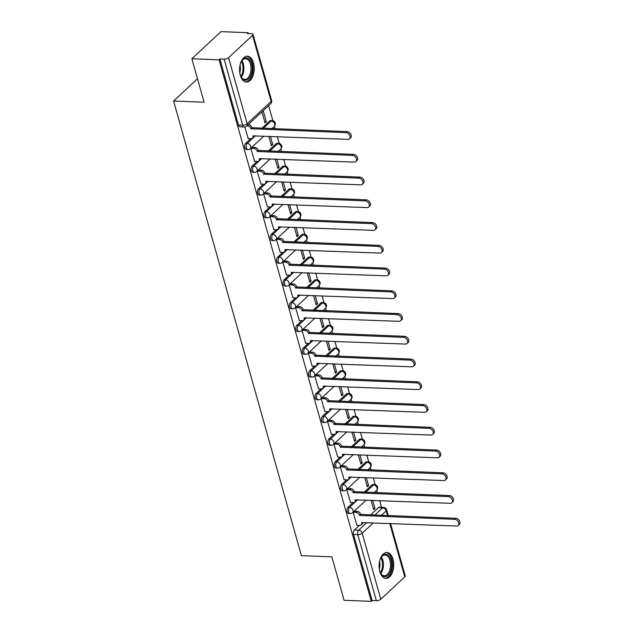<?xml version="1.0" encoding="UTF-8"?>
<svg xmlns="http://www.w3.org/2000/svg" width="633" height="633" viewBox="0 0 633 633"><rect width="100%" height="100%" fill="white"/><g stroke="black" fill="none" stroke-linecap="round" stroke-linejoin="round"><path stroke-width="0.95" d="M353.008 502.626L348.039 507.262A3.315 1.883 92.2 0 0 347.161 511.765A3.315 1.883 92.2 0 0 348.728 513.498L350.231 513.553A3.315 1.883 -87.8 0 1 348.664 511.82A3.315 1.883 -87.8 0 1 349.543 507.326L357.7 499.714M346.615 479.885L341.646 484.522A3.315 1.883 92.2 0 0 340.768 489.016A3.315 1.883 92.2 0 0 342.334 490.749L343.838 490.812A3.315 1.883 -87.8 0 1 342.271 489.072A3.315 1.883 -87.8 0 1 343.149 484.577L351.307 476.965M340.222 457.137L335.253 461.774A3.315 1.883 92.2 0 0 334.374 466.268A3.315 1.883 92.2 0 0 335.941 468.009L337.444 468.064A3.315 1.883 -87.8 0 1 335.878 466.331A3.315 1.883 -87.8 0 1 336.756 461.829L344.914 454.217M333.828 434.388L328.859 439.025A3.315 1.883 92.2 0 0 327.981 443.519A3.315 1.883 92.2 0 0 329.548 445.26L331.051 445.315A3.315 1.883 -87.8 0 1 329.484 443.583A3.315 1.883 -87.8 0 1 330.363 439.088L338.52 431.469M327.435 411.648L322.466 416.277A3.315 1.883 92.2 0 0 321.588 420.779A3.315 1.883 92.2 0 0 323.154 422.512L324.658 422.567A3.315 1.883 -87.8 0 1 323.091 420.834A3.315 1.883 -87.8 0 1 323.969 416.34L332.127 408.728M321.042 388.899L316.073 393.536A3.315 1.883 92.2 0 0 315.194 398.03A3.315 1.883 92.2 0 0 316.761 399.763L318.264 399.827A3.315 1.883 -87.8 0 1 316.698 398.086A3.315 1.883 -87.8 0 1 317.576 393.591L325.734 385.98M314.648 366.151L309.679 370.788A3.315 1.883 92.2 0 0 308.801 375.282A3.315 1.883 92.2 0 0 310.368 377.023L311.871 377.078A3.315 1.883 -87.8 0 1 310.305 375.345A3.315 1.883 -87.8 0 1 311.175 370.843L319.341 363.231M308.255 343.403L303.278 348.039A3.315 1.883 92.2 0 0 302.408 352.541A3.315 1.883 92.2 0 0 303.975 354.274L305.478 354.33A3.315 1.883 -87.8 0 1 303.911 352.597A3.315 1.883 -87.8 0 1 304.782 348.103L312.947 340.483M301.862 320.662L296.885 325.299A3.315 1.883 92.2 0 0 296.015 329.793A3.315 1.883 92.2 0 0 297.581 331.526L299.085 331.589A3.315 1.883 -87.8 0 1 297.518 329.848A3.315 1.883 -87.8 0 1 298.388 325.354L306.554 317.742M295.469 297.914L290.492 302.55A3.315 1.883 92.2 0 0 289.621 307.045A3.315 1.883 92.2 0 0 291.188 308.785L292.691 308.841A3.315 1.883 -87.8 0 1 291.125 307.108A3.315 1.883 -87.8 0 1 291.995 302.606L300.161 294.994M289.075 275.165L284.098 279.802A3.315 1.883 92.2 0 0 283.228 284.296A3.315 1.883 92.2 0 0 284.795 286.037L286.298 286.092A3.315 1.883 -87.8 0 1 284.731 284.359A3.315 1.883 -87.8 0 1 285.602 279.857L293.767 272.245M282.682 252.425L277.705 257.053A3.315 1.883 92.2 0 0 276.835 261.556A3.315 1.883 92.2 0 0 278.401 263.288L279.905 263.344A3.315 1.883 -87.8 0 1 278.338 261.611A3.315 1.883 -87.8 0 1 279.208 257.117L287.374 249.505M276.281 229.676L271.312 234.313A3.315 1.883 92.2 0 0 270.441 238.807A3.315 1.883 92.2 0 0 272.008 240.54L273.511 240.603A3.315 1.883 -87.8 0 1 271.945 238.863A3.315 1.883 -87.8 0 1 272.815 234.368L280.981 226.756M269.887 206.928L264.918 211.564A3.315 1.883 92.2 0 0 264.048 216.059A3.315 1.883 92.2 0 0 265.615 217.799L267.118 217.855A3.315 1.883 -87.8 0 1 265.551 216.122A3.315 1.883 -87.8 0 1 266.422 211.62L274.587 204.008M263.494 184.179L258.525 188.816A3.315 1.883 92.2 0 0 257.647 193.318A3.315 1.883 92.2 0 0 259.214 195.051L260.717 195.106A3.315 1.883 -87.8 0 1 259.15 193.374A3.315 1.883 -87.8 0 1 260.028 188.879L268.194 181.26M257.101 161.439L252.132 166.075A3.315 1.883 92.2 0 0 251.254 170.57A3.315 1.883 92.2 0 0 252.82 172.303L254.324 172.366A3.315 1.883 -87.8 0 1 252.757 170.625A3.315 1.883 -87.8 0 1 253.635 166.131L261.801 158.519M250.708 138.69L245.739 143.327A3.315 1.883 92.2 0 0 244.86 147.821A3.315 1.883 92.2 0 0 246.427 149.554L247.93 149.617A3.315 1.883 -87.8 0 1 246.364 147.885A3.315 1.883 -87.8 0 1 247.242 143.382L255.408 135.771M253.524 62.968A12.945 7.335 92.2 0 0 247.416 56.195A12.945 7.335 92.2 0 0 240.303 75.295A12.945 7.335 92.2 0 0 246.411 82.061A12.945 7.335 92.2 0 0 253.524 62.968M393.038 559.295A12.945 7.335 92.2 0 0 386.929 552.53A12.945 7.335 92.2 0 0 379.816 571.631A12.945 7.335 92.2 0 0 385.924 578.396A12.945 7.335 92.2 0 0 393.038 559.295M381.541 507.326L379.634 500.561M377.45 492.775L376.722 490.187M375.163 484.656L373.241 477.812M371.057 470.026L370.329 467.447M368.77 461.908L366.847 455.064M364.663 447.278L363.935 444.698M362.377 439.16L360.454 432.323M358.262 424.529L357.542 421.95M355.983 416.419L354.061 409.575M351.869 401.789L351.149 399.201M349.59 393.671L347.667 386.826M345.476 379.04L344.756 376.461M343.197 370.922L341.274 364.086M339.082 356.292L338.362 353.712M336.803 348.174L334.881 341.337M332.689 333.544L331.969 330.964M330.41 325.433L328.487 318.589M326.296 310.803L325.576 308.216M324.017 302.685L322.094 295.84M319.902 288.055L319.174 285.475M317.624 279.936L315.701 273.1M313.509 265.306L312.781 262.727M311.23 257.188L309.308 250.351M307.116 242.566L306.388 239.978M304.837 234.447L302.914 227.603M300.722 219.817L299.995 217.238M298.444 211.699L296.521 204.863M294.329 197.069L293.601 194.489M292.05 188.951L290.128 182.114M287.936 174.32L287.208 171.741M285.657 166.21L283.734 159.366M281.543 151.58L280.815 148.992M279.264 143.462L277.341 136.617M275.149 128.831L274.421 126.252M272.87 120.713L268.621 105.608M248.365 33.533L248.128 32.702L247.281 33.494L251.515 33.66A3.315 1.353 -15.7 0 1 253.018 34.34A3.315 1.353 -15.7 0 1 252.551 35.345L228.568 57.714L247.131 123.767L271.122 101.399L252.551 35.345M191.862 58.758L219.058 59.818L371.278 601.35L344.083 600.298L331.866 556.842L301.395 555.663L173.608 101.035L204.079 102.214L191.862 58.758L220.933 31.65L248.128 32.702M390.506 523.483L405.231 575.88A3.315 1.353 164.3 0 1 404.772 576.877L380.789 599.245A3.315 1.353 164.3 0 1 376.358 600.725L372.125 600.559L353.554 534.505A3.315 1.883 -87.8 0 1 354.433 530.011L359.402 525.374M370.527 515.001L378.415 507.642L382.656 507.808A3.315 1.883 -87.8 0 1 383.606 507.405L379.365 507.239A3.315 1.883 92.2 0 0 378.415 507.642M372.125 600.559L371.278 601.35M219.904 59.027L238.467 125.073A3.315 1.883 92.2 0 0 240.034 126.814L244.275 126.98A3.315 1.883 -87.8 0 1 242.708 125.239L224.137 59.185L219.904 59.027L219.058 59.818M224.137 59.185A3.315 1.353 -15.7 0 0 228.568 57.714M244.773 126.956L248.247 138.595M261.927 111.851L265.037 122.937L266.311 121.75L264.689 121.686M252.108 147.339L250.795 148.367L254.64 161.344M268.796 136.293L271.43 145.677L272.704 144.498L271.082 144.435M258.501 170.079L257.188 171.116L261.033 184.084M275.189 159.033L277.824 168.425L279.098 167.239L277.476 167.175M264.895 192.828L263.581 193.856L267.427 206.833M281.582 181.782L284.217 191.174L285.491 189.987L283.869 189.924M271.288 215.576L269.974 216.605L273.82 229.581M287.975 204.53L290.61 213.922L291.884 212.735L290.262 212.672M277.681 238.325L276.368 239.353L280.213 252.322M294.369 227.271L297.012 236.663L298.278 235.476L296.655 235.413M284.075 261.065L282.761 262.094L286.607 275.07M300.762 250.019L303.405 259.411L304.671 258.224L303.049 258.161M290.468 283.813L289.154 284.842L293 297.819M307.155 272.768L309.798 282.16L311.064 280.973L309.442 280.91M296.861 306.562L295.548 307.591L299.393 320.567M313.549 295.516L316.191 304.9L317.457 303.721L315.835 303.658M303.254 329.302L301.941 330.339L305.786 343.308M319.942 318.257L322.585 327.649L323.851 326.462L322.229 326.399M309.648 352.051L308.334 353.079L312.18 366.056M326.335 341.005L328.978 350.397L330.244 349.21L328.622 349.147M316.041 374.799L314.728 375.828L318.581 388.804M332.729 363.753L335.371 373.146L336.637 371.959L335.015 371.895M322.442 397.548L321.121 398.576L324.974 411.545M339.122 386.494L341.765 395.886L343.039 394.699L341.409 394.644M328.836 420.288L327.514 421.317L331.368 434.293M345.515 409.242L348.158 418.635L349.432 417.448L347.81 417.384M335.229 443.037L333.908 444.065L337.761 457.042M351.908 431.991L354.551 441.383L355.825 440.196L354.203 440.133M341.622 465.785L340.301 466.814L344.154 479.79M358.302 454.739L360.945 464.124L362.218 462.945L360.596 462.881M348.015 488.526L346.694 489.562L350.547 502.531M364.695 477.48L367.338 486.872L368.612 485.685L366.99 485.622M354.409 511.274L353.095 512.303L356.941 525.279M364.133 492.252L372.022 484.894L373.525 484.957A3.315 1.883 -87.8 0 1 374.475 484.554L372.972 484.498A3.315 1.883 92.2 0 0 372.022 484.894M357.74 469.512L365.629 462.153L367.132 462.209A3.315 1.883 -87.8 0 1 368.082 461.805L366.578 461.75A3.315 1.883 92.2 0 0 365.629 462.153M351.347 446.763L359.235 439.405L360.739 439.46A3.315 1.883 -87.8 0 1 361.688 439.065L360.185 439.001A3.315 1.883 92.2 0 0 359.235 439.405M344.953 424.015L352.842 416.656L354.345 416.712A3.315 1.883 -87.8 0 1 355.295 416.316L353.792 416.261A3.315 1.883 92.2 0 0 352.842 416.656M338.56 401.267L346.449 393.908L347.952 393.971A3.315 1.883 -87.8 0 1 348.902 393.568L347.398 393.512A3.315 1.883 92.2 0 0 346.449 393.908M332.167 378.526L340.056 371.167L341.559 371.223A3.315 1.883 -87.8 0 1 342.508 370.819L341.005 370.764A3.315 1.883 92.2 0 0 340.056 371.167M325.773 355.778L333.662 348.419L335.166 348.474A3.315 1.883 -87.8 0 1 336.115 348.079L334.612 348.015A3.315 1.883 92.2 0 0 333.662 348.419M319.38 333.029L327.269 325.671L328.772 325.734A3.315 1.883 -87.8 0 1 329.722 325.33L328.218 325.275A3.315 1.883 92.2 0 0 327.269 325.671M312.987 310.289L320.876 302.93L322.379 302.985A3.315 1.883 -87.8 0 1 323.328 302.582L321.825 302.527A3.315 1.883 92.2 0 0 320.876 302.93M306.594 287.54L314.482 280.182L315.986 280.237A3.315 1.883 -87.8 0 1 316.935 279.841L315.432 279.778A3.315 1.883 92.2 0 0 314.482 280.182M300.192 264.792L308.089 257.433L309.592 257.489A3.315 1.883 -87.8 0 1 310.542 257.093L309.039 257.03A3.315 1.883 92.2 0 0 308.089 257.433M293.799 242.043L301.696 234.685L303.199 234.748A3.315 1.883 -87.8 0 1 304.149 234.345L302.645 234.289A3.315 1.883 92.2 0 0 301.696 234.685M287.406 219.303L295.302 211.944L296.806 212A3.315 1.883 -87.8 0 1 297.747 211.596L296.252 211.541A3.315 1.883 92.2 0 0 295.302 211.944M281.012 196.554L288.909 189.196L290.412 189.251A3.315 1.883 -87.8 0 1 291.354 188.856L289.851 188.792A3.315 1.883 92.2 0 0 288.909 189.196M274.619 173.806L282.516 166.447L284.019 166.511A3.315 1.883 -87.8 0 1 284.961 166.107L283.457 166.052A3.315 1.883 92.2 0 0 282.516 166.447M268.226 151.065L276.123 143.699L277.626 143.762A3.315 1.883 -87.8 0 1 278.567 143.359L277.064 143.303A3.315 1.883 92.2 0 0 276.123 143.699M261.833 128.317L269.729 120.958L271.225 121.014A3.315 1.883 -87.8 0 1 272.174 120.618L270.671 120.555A3.315 1.883 92.2 0 0 269.729 120.958M197.488 78.761L173.608 101.035M371.088 500.228L373.731 509.62L375.005 508.434L373.383 508.37M375.005 508.434L372.718 500.292M368.612 485.685L366.317 477.543M362.218 462.945L359.924 454.803M355.825 440.196L353.531 432.054M349.432 417.448L347.137 409.306M343.039 394.699L340.744 386.557M336.637 371.959L334.351 363.817M330.244 349.21L327.957 341.068M323.851 326.462L321.564 318.32M317.457 303.721L315.171 295.579M311.064 280.973L308.777 272.831M304.671 258.224L302.384 250.082M298.278 235.476L295.991 227.334M291.884 212.735L289.598 204.594M285.491 189.987L283.204 181.845M279.098 167.239L276.811 159.097M272.704 144.498L270.418 136.356M266.311 121.75L263.193 110.672M248.041 138.587L251.024 138.698A3.315 2.374 -133 0 0 252.464 138.216A3.315 2.374 -133 0 0 252.931 135.889L347.841 139.355A3.814 2.73 -133 0 0 349.503 138.793A3.814 2.73 -133 0 0 349.598 135.082A3.814 2.73 -133 0 0 345.958 132.645L250.929 128.744A3.315 2.374 -133 0 0 247.376 125.722L248.476 124.701A3.315 2.374 47 0 1 252.029 127.716L347.058 131.617A3.814 2.73 47 0 1 350.706 134.054A3.814 2.73 47 0 1 350.603 137.765L349.503 138.793M254.157 135.723A3.315 2.374 47 0 1 253.564 137.187L252.464 138.216M250.984 128.966L252.092 127.937M254.434 161.336L257.417 161.447A3.315 2.374 -133 0 0 258.857 160.956A3.315 2.374 -133 0 0 259.332 158.638L354.235 162.095A3.814 2.73 -133 0 0 355.896 161.534A3.814 2.73 -133 0 0 355.991 157.831A3.814 2.73 -133 0 0 352.352 155.394L257.322 151.493A3.315 2.374 -133 0 0 253.77 148.47L254.87 147.442A3.315 2.374 47 0 1 258.422 150.464L353.451 154.365A3.814 2.73 47 0 1 357.099 156.802A3.814 2.73 47 0 1 356.996 160.505L355.896 161.534M251.902 147.331L254.87 147.442M260.551 158.472A3.315 2.374 47 0 1 259.957 159.927L258.857 160.956M250.803 148.359L253.77 148.47M257.378 151.714L258.486 150.686M260.828 184.076L263.811 184.195A3.315 2.374 -133 0 0 265.251 183.705A3.315 2.374 -133 0 0 265.725 181.386L360.628 184.844A3.814 2.73 -133 0 0 362.29 184.282A3.814 2.73 -133 0 0 362.392 180.579A3.814 2.73 -133 0 0 358.745 178.134L263.716 174.241A3.315 2.374 -133 0 0 260.163 171.219L261.263 170.19A3.315 2.374 47 0 1 264.816 173.213L359.845 177.113A3.814 2.73 47 0 1 363.492 179.55A3.814 2.73 47 0 1 363.389 183.254L362.29 184.282M258.296 170.071L261.263 170.19M266.944 181.212A3.315 2.374 47 0 1 266.358 182.676L265.251 183.705M257.196 171.1L260.163 171.219M263.779 174.455L264.879 173.434M240.405 63.68A11.204 6.346 -87.8 0 1 241.774 60.792A11.204 6.346 -87.8 0 1 246.284 57.896A11.204 6.346 -87.8 0 1 252.156 69.385A11.204 6.346 -87.8 0 1 245.359 80.28A11.204 6.346 -87.8 0 1 241.149 77.044A11.204 6.346 -87.8 0 1 240.002 74.053M240.983 76.728A10.373 5.871 92.2 0 0 244.71 79.426A10.373 5.871 92.2 0 0 244.734 79.426A10.373 5.871 92.2 0 0 251.008 69.313A10.373 5.871 92.2 0 0 245.564 58.695A10.373 5.871 92.2 0 0 245.541 58.695A10.373 5.871 92.2 0 0 241.584 61.092M240.049 65.088A8.166 4.629 -87.8 0 1 239.757 72.629M245.557 81.942A12.858 7.287 92.2 0 0 253.097 69.369A12.858 7.287 92.2 0 0 246.554 56.25M379.919 560.015A11.204 6.346 -87.8 0 1 381.288 557.127A11.204 6.346 -87.8 0 1 385.798 554.231A11.204 6.346 -87.8 0 1 391.669 565.72A11.204 6.346 -87.8 0 1 384.872 576.616A11.204 6.346 -87.8 0 1 380.662 573.379A11.204 6.346 -87.8 0 1 379.515 570.388M380.496 573.063A10.373 5.871 92.2 0 0 384.223 575.761A10.373 5.871 92.2 0 0 384.247 575.761A10.373 5.871 92.2 0 0 390.521 565.649A10.373 5.871 92.2 0 0 385.078 555.03A10.373 5.871 92.2 0 0 385.054 555.03A10.373 5.871 92.2 0 0 381.098 557.428M379.563 561.424A8.166 4.629 -87.8 0 1 379.27 568.964M385.07 578.277A12.858 7.287 92.2 0 0 392.61 565.704A12.858 7.287 92.2 0 0 386.067 552.585M267.229 206.825L270.204 206.944A3.315 2.374 -133 0 0 271.644 206.453A3.315 2.374 -133 0 0 272.119 204.127L367.021 207.592A3.814 2.73 -133 0 0 368.683 207.031A3.814 2.73 -133 0 0 368.786 203.32A3.814 2.73 -133 0 0 365.138 200.883L270.109 196.982A3.315 2.374 -133 0 0 266.556 193.967L267.656 192.938A3.315 2.374 47 0 1 271.209 195.961L366.238 199.854A3.814 2.73 47 0 1 369.886 202.299A3.814 2.73 47 0 1 369.783 206.002L368.683 207.031M264.689 192.82L267.656 192.938M273.337 203.961A3.315 2.374 47 0 1 272.752 205.424L271.644 206.453M263.589 193.848L266.556 193.967M270.172 197.203L271.272 196.175M273.622 229.573L276.597 229.684A3.315 2.374 -133 0 0 278.037 229.201A3.315 2.374 -133 0 0 278.512 226.875L373.415 230.341A3.814 2.73 -133 0 0 375.076 229.771A3.814 2.73 -133 0 0 375.179 226.068A3.814 2.73 -133 0 0 371.531 223.631L276.502 219.73A3.315 2.374 -133 0 0 272.95 216.708L274.049 215.679A3.315 2.374 47 0 1 277.602 218.701L372.631 222.602A3.814 2.73 47 0 1 376.279 225.039A3.814 2.73 47 0 1 376.176 228.75L375.076 229.771M271.082 215.568L274.049 215.679M279.731 226.709A3.315 2.374 47 0 1 279.145 228.173L278.037 229.201M269.982 216.597L272.95 216.708M276.566 219.952L277.665 218.923M280.015 252.314L282.991 252.432A3.315 2.374 -133 0 0 284.431 251.942A3.315 2.374 -133 0 0 284.905 249.624L379.808 253.081A3.814 2.73 -133 0 0 381.47 252.52A3.814 2.73 -133 0 0 381.572 248.816A3.814 2.73 -133 0 0 377.925 246.379L282.896 242.479A3.315 2.374 -133 0 0 279.343 239.456L280.443 238.427A3.315 2.374 47 0 1 283.995 241.45L379.025 245.351A3.814 2.73 47 0 1 382.672 247.788A3.814 2.73 47 0 1 382.577 251.491L381.47 252.52M277.483 238.317L280.443 238.427M286.124 249.457A3.315 2.374 47 0 1 285.538 250.913L284.431 251.942M276.376 239.337L279.343 239.456M282.959 242.7L284.059 241.671M286.409 275.062L289.384 275.181A3.315 2.374 -133 0 0 290.824 274.69A3.315 2.374 -133 0 0 291.299 272.372L386.201 275.83A3.814 2.73 -133 0 0 387.863 275.268A3.814 2.73 -133 0 0 387.966 271.565A3.814 2.73 -133 0 0 384.318 269.12L289.289 265.227A3.315 2.374 -133 0 0 285.736 262.204L286.836 261.176A3.315 2.374 47 0 1 290.389 264.198L385.418 268.091A3.814 2.73 47 0 1 389.066 270.536A3.814 2.73 47 0 1 388.971 274.239L387.863 275.268M283.877 261.057L286.836 261.176M292.517 272.198A3.315 2.374 47 0 1 291.932 273.662L290.824 274.69M282.769 262.086L285.736 262.204M289.352 265.441L290.452 264.412M292.802 297.811L295.777 297.921A3.315 2.374 -133 0 0 297.217 297.439A3.315 2.374 -133 0 0 297.692 295.113L392.602 298.578A3.814 2.73 -133 0 0 394.256 298.016A3.814 2.73 -133 0 0 394.359 294.305A3.814 2.73 -133 0 0 390.711 291.868L295.682 287.968A3.315 2.374 -133 0 0 292.13 284.945L293.229 283.924A3.315 2.374 47 0 1 296.782 286.939L391.819 290.84A3.814 2.73 47 0 1 395.459 293.277A3.814 2.73 47 0 1 395.364 296.988L394.256 298.016M290.27 283.806L293.229 283.924M298.911 294.946A3.315 2.374 47 0 1 298.325 296.41L297.217 297.439M289.162 284.834L292.13 284.945M295.746 288.189L296.845 287.16M299.195 320.559L302.17 320.67A3.315 2.374 -133 0 0 303.618 320.179A3.315 2.374 -133 0 0 304.085 317.861L398.996 321.319A3.814 2.73 -133 0 0 400.649 320.757A3.814 2.73 -133 0 0 400.752 317.054A3.814 2.73 -133 0 0 397.105 314.617L302.076 310.716A3.315 2.374 -133 0 0 298.523 307.693L299.623 306.665A3.315 2.374 47 0 1 303.175 309.687L398.212 313.588A3.814 2.73 47 0 1 401.852 316.025A3.814 2.73 47 0 1 401.757 319.728L400.649 320.757M296.663 306.554L299.623 306.665M305.304 317.695A3.315 2.374 47 0 1 304.718 319.159L303.618 320.179M295.556 307.583L298.523 307.693M302.139 310.938L303.239 309.909M305.589 343.3L308.564 343.418A3.315 2.374 -133 0 0 310.012 342.928A3.315 2.374 -133 0 0 310.479 340.609L405.389 344.067A3.814 2.73 -133 0 0 407.043 343.505A3.814 2.73 -133 0 0 407.146 339.802A3.814 2.73 -133 0 0 403.498 337.357L308.469 333.464A3.315 2.374 -133 0 0 304.916 330.442L306.016 329.413A3.315 2.374 47 0 1 309.569 332.436L404.606 336.337A3.814 2.73 47 0 1 408.245 338.774A3.814 2.73 47 0 1 408.15 342.477L407.043 343.505M303.057 329.295L306.016 329.413M311.697 340.435A3.315 2.374 47 0 1 311.112 341.899L310.012 342.928M301.949 330.323L304.916 330.442M308.532 333.678L309.632 332.657M311.982 366.048L314.957 366.167A3.315 2.374 -133 0 0 316.405 365.676A3.315 2.374 -133 0 0 316.872 363.35L411.782 366.816A3.814 2.73 -133 0 0 413.436 366.254A3.814 2.73 -133 0 0 413.539 362.543A3.814 2.73 -133 0 0 409.891 360.106L314.862 356.213A3.315 2.374 -133 0 0 311.309 353.19L312.409 352.162A3.315 2.374 47 0 1 315.962 355.184L410.999 359.077A3.814 2.73 47 0 1 414.639 361.522A3.814 2.73 47 0 1 414.544 365.225L413.436 366.254M309.45 352.043L312.409 352.162M318.09 363.184A3.315 2.374 47 0 1 317.505 364.648L316.405 365.676M308.35 353.072L311.309 353.19M314.925 356.426L316.025 355.398M318.375 388.797L321.35 388.907A3.315 2.374 -133 0 0 322.798 388.425A3.315 2.374 -133 0 0 323.265 386.098L418.176 389.564A3.814 2.73 -133 0 0 419.837 389.002A3.814 2.73 -133 0 0 419.932 385.291A3.814 2.73 -133 0 0 416.285 382.854L321.255 378.953A3.315 2.374 -133 0 0 317.703 375.931L318.803 374.902A3.315 2.374 47 0 1 322.355 377.925L417.392 381.826A3.814 2.73 47 0 1 421.032 384.263A3.814 2.73 47 0 1 420.937 387.974L419.837 389.002M315.843 374.791L318.803 374.902M324.484 385.932A3.315 2.374 47 0 1 323.898 387.396L322.798 388.425M314.743 375.82L317.703 375.931M321.319 379.175L322.419 378.146M324.769 411.537L327.744 411.656A3.315 2.374 -133 0 0 329.192 411.165A3.315 2.374 -133 0 0 329.658 408.847L424.569 412.305A3.814 2.73 -133 0 0 426.231 411.743A3.814 2.73 -133 0 0 426.325 408.04A3.814 2.73 -133 0 0 422.678 405.603L327.649 401.702A3.315 2.374 -133 0 0 324.096 398.679L325.204 397.651A3.315 2.374 47 0 1 328.756 400.673L423.786 404.574A3.814 2.73 47 0 1 427.425 407.011A3.814 2.73 47 0 1 427.33 410.714L426.231 411.743M322.237 397.54L325.204 397.651M330.877 408.681A3.315 2.374 47 0 1 330.291 410.137L329.192 411.165M321.137 398.561L324.096 398.679M327.712 401.923L328.812 400.895M331.162 434.285L334.137 434.404A3.315 2.374 -133 0 0 335.585 433.914A3.315 2.374 -133 0 0 336.052 431.595L430.962 435.053A3.814 2.73 -133 0 0 432.624 434.491A3.814 2.73 -133 0 0 432.719 430.788A3.814 2.73 -133 0 0 429.079 428.343L334.042 424.45A3.315 2.374 -133 0 0 330.489 421.428L331.597 420.399A3.315 2.374 47 0 1 335.15 423.422L430.179 427.315A3.814 2.73 47 0 1 433.819 429.76A3.814 2.73 47 0 1 433.724 433.463L432.624 434.491M328.63 420.28L331.597 420.399M337.278 431.421A3.315 2.374 47 0 1 336.685 432.885L335.585 433.914M327.53 421.309L330.489 421.428M334.105 424.664L335.205 423.635M337.555 457.034L340.53 457.153A3.315 2.374 -133 0 0 341.978 456.662A3.315 2.374 -133 0 0 342.445 454.336L437.356 457.801A3.814 2.73 -133 0 0 439.017 457.24A3.814 2.73 -133 0 0 439.112 453.529A3.814 2.73 -133 0 0 435.472 451.092L340.435 447.191A3.315 2.374 -133 0 0 336.883 444.168L337.99 443.147A3.315 2.374 47 0 1 341.543 446.17L436.572 450.063A3.814 2.73 47 0 1 440.212 452.5A3.814 2.73 47 0 1 440.117 456.211L439.017 457.24M335.023 443.029L337.99 443.147M343.672 454.17A3.315 2.374 47 0 1 343.078 455.633L341.978 456.662M333.923 444.057L336.883 444.168M340.499 447.412L341.598 446.384M343.948 479.782L346.924 479.893A3.315 2.374 -133 0 0 348.372 479.403A3.315 2.374 -133 0 0 348.838 477.084L443.749 480.542A3.814 2.73 -133 0 0 445.41 479.98A3.814 2.73 -133 0 0 445.505 476.277A3.814 2.73 -133 0 0 441.866 473.84L346.829 469.939A3.315 2.374 -133 0 0 343.276 466.917L344.384 465.888A3.315 2.374 47 0 1 347.936 468.911L442.965 472.811A3.814 2.73 47 0 1 446.605 475.248A3.814 2.73 47 0 1 446.51 478.959L445.41 479.98M341.416 465.777L344.384 465.888M350.065 476.918A3.315 2.374 47 0 1 349.471 478.382L348.372 479.403M340.317 466.806L343.276 466.917M346.892 470.161L347.992 469.132M350.342 502.523L353.317 502.642A3.315 2.374 -133 0 0 354.765 502.151A3.315 2.374 -133 0 0 355.232 499.833L450.142 503.29A3.814 2.73 -133 0 0 451.804 502.729A3.814 2.73 -133 0 0 451.899 499.026A3.814 2.73 -133 0 0 448.259 496.589L353.222 492.688A3.315 2.374 -133 0 0 349.669 489.665L350.777 488.636A3.315 2.374 47 0 1 354.33 491.659L449.359 495.56A3.814 2.73 47 0 1 452.999 497.997A3.814 2.73 47 0 1 452.904 501.7L451.804 502.729M347.81 488.518L350.777 488.636M356.458 499.659A3.315 2.374 47 0 1 355.865 501.122L354.765 502.151M346.71 489.546L349.669 489.665M353.285 492.901L354.385 491.881M356.735 525.271L359.71 525.39A3.315 2.374 -133 0 0 361.158 524.899A3.315 2.374 -133 0 0 361.625 522.573L456.535 526.039A3.814 2.73 -133 0 0 458.197 525.477A3.814 2.73 -133 0 0 458.292 521.766A3.814 2.73 -133 0 0 454.652 519.329L359.615 515.436A3.315 2.374 -133 0 0 356.062 512.413L357.17 511.385A3.315 2.374 47 0 1 360.723 514.407L455.752 518.3A3.814 2.73 47 0 1 459.392 520.745A3.814 2.73 47 0 1 459.297 524.448L458.197 525.477M354.203 511.266L357.17 511.385M362.851 522.407A3.315 2.374 47 0 1 362.258 523.871L361.158 524.899M353.103 512.295L356.062 512.413M359.679 515.65L360.786 514.621M348.039 507.262L349.543 507.326A3.315 2.374 47 0 1 353.095 510.348A3.315 2.374 -133 0 1 352.621 512.667L366.167 500.038M341.646 484.522L343.149 484.577A3.315 2.374 47 0 1 346.702 487.6A3.315 2.374 -133 0 1 346.227 489.918L359.773 477.29M335.253 461.774L336.756 461.829A3.315 2.374 47 0 1 340.309 464.851A3.315 2.374 -133 0 1 339.834 467.178L353.38 454.549M328.859 439.025L330.363 439.088A3.315 2.374 47 0 1 333.915 442.103A3.315 2.374 -133 0 1 333.441 444.429L346.987 431.801M322.466 416.277L323.969 416.34A3.315 2.374 47 0 1 327.522 419.363A3.315 2.374 -133 0 1 327.047 421.681L340.594 409.053M316.073 393.536L317.576 393.591A3.315 2.374 47 0 1 321.129 396.614A3.315 2.374 -133 0 1 320.654 398.932L334.2 386.304M309.679 370.788L311.175 370.843A3.315 2.374 47 0 1 314.728 373.866A3.315 2.374 -133 0 1 314.261 376.192L327.807 363.564M303.278 348.039L304.782 348.103A3.315 2.374 47 0 1 308.334 351.125A3.315 2.374 -133 0 1 307.867 353.443L321.406 340.815M296.885 325.299L298.388 325.354A3.315 2.374 47 0 1 301.941 328.377A3.315 2.374 -133 0 1 301.474 330.695L315.012 318.067M290.492 302.55L291.995 302.606A3.315 2.374 47 0 1 295.548 305.628A3.315 2.374 -133 0 1 295.081 307.947L308.619 295.318M284.098 279.802L285.602 279.857A3.315 2.374 47 0 1 289.154 282.88A3.315 2.374 -133 0 1 288.688 285.206L302.226 272.578M277.705 257.053L279.208 257.117A3.315 2.374 47 0 1 282.761 260.139A3.315 2.374 -133 0 1 282.294 262.458L295.833 249.829M271.312 234.313L272.815 234.368A3.315 2.374 47 0 1 276.368 237.391A3.315 2.374 -133 0 1 275.901 239.709L289.439 227.081M264.918 211.564L266.422 211.62A3.315 2.374 47 0 1 269.974 214.642A3.315 2.374 -133 0 1 269.508 216.969L283.046 204.34M258.525 188.816L260.028 188.879A3.315 2.374 47 0 1 263.581 191.902A3.315 2.374 -133 0 1 263.114 194.22L276.653 181.592M252.132 166.075L253.635 166.131A3.315 2.374 47 0 1 257.188 169.153A3.315 2.374 -133 0 1 256.721 171.472L270.259 158.843M245.739 143.327L247.242 143.382A3.315 2.374 47 0 1 250.795 146.405A3.315 2.374 -133 0 1 250.328 148.723L263.866 136.095M354.433 530.011L358.666 530.177L366.831 522.565M374.76 515.167L382.656 507.808A3.315 2.374 -133 0 1 386.209 510.831L381.288 515.42M373.351 522.818L362.218 533.2L380.789 599.245M404.772 576.877L389.754 523.451M387.562 515.658L386.209 510.831A3.315 1.353 -15.7 0 0 386.668 509.826A3.315 3.315 0 0 0 383.606 507.405M365.637 492.316L373.525 484.957A3.315 2.374 -133 0 1 377.078 487.98A3.315 2.374 -133 0 1 376.611 490.298A3.315 3.315 0 0 0 374.475 484.554M359.243 469.567L367.132 462.209A3.315 2.374 -133 0 1 370.685 465.231A3.315 2.374 -133 0 1 370.218 467.55A3.315 3.315 0 0 0 368.082 461.805M352.85 446.819L360.739 439.46A3.315 2.374 -133 0 1 364.291 442.483A3.315 2.374 -133 0 1 363.825 444.801A3.315 3.315 0 0 0 361.688 439.065M346.457 424.078L354.345 416.712A3.315 2.374 -133 0 1 357.898 419.734A3.315 2.374 -133 0 1 357.431 422.061A3.315 3.315 0 0 0 355.295 416.316M340.063 401.33L347.952 393.971A3.315 2.374 -133 0 1 351.505 396.994A3.315 2.374 -133 0 1 351.038 399.312A3.315 3.315 0 0 0 348.902 393.568M333.67 378.581L341.559 371.223A3.315 2.374 -133 0 1 345.112 374.245A3.315 2.374 -133 0 1 344.645 376.564A3.315 3.315 0 0 0 342.508 370.819M327.277 355.833L335.166 348.474A3.315 2.374 -133 0 1 338.718 351.497A3.315 2.374 -133 0 1 338.251 353.823A3.315 3.315 0 0 0 336.115 348.079M320.884 333.093L328.772 325.734A3.315 2.374 -133 0 1 332.325 328.756A3.315 2.374 -133 0 1 331.858 331.075A3.315 3.315 0 0 0 329.722 325.33M314.49 310.344L322.379 302.985A3.315 2.374 -133 0 1 325.932 306.008A3.315 2.374 -133 0 1 325.465 308.326A3.315 3.315 0 0 0 323.328 302.582M308.089 287.596L315.986 280.237A3.315 2.374 -133 0 1 319.538 283.26A3.315 2.374 -133 0 1 319.064 285.578A3.315 3.315 0 0 0 316.935 279.841M301.696 264.847L309.592 257.489A3.315 2.374 -133 0 1 313.145 260.511A3.315 2.374 -133 0 1 312.67 262.837A3.315 3.315 0 0 0 310.542 257.093M295.302 242.107L303.199 234.748A3.315 2.374 -133 0 1 306.752 237.771A3.315 2.374 -133 0 1 306.277 240.089A3.315 3.315 0 0 0 304.149 234.345M288.909 219.358L296.806 212A3.315 2.374 -133 0 1 300.359 215.022A3.315 2.374 -133 0 1 299.884 217.341A3.315 3.315 0 0 0 297.747 211.596M282.516 196.61L290.412 189.251A3.315 2.374 -133 0 1 293.965 192.274A3.315 2.374 -133 0 1 293.49 194.6A3.315 3.315 0 0 0 291.354 188.856M276.123 173.869L284.019 166.511A3.315 2.374 -133 0 1 287.572 169.525A3.315 2.374 -133 0 1 287.097 171.852A3.315 3.315 0 0 0 284.961 166.107M269.729 151.121L277.626 143.762A3.315 2.374 -133 0 1 281.179 146.785A3.315 2.374 -133 0 1 280.704 149.103A3.315 3.315 0 0 0 278.567 143.359M263.336 128.372L271.225 121.014A3.315 2.374 -133 0 1 274.777 124.036A3.315 2.374 -133 0 1 274.311 126.355A3.315 3.315 0 0 0 272.174 120.618M238.467 125.073L242.708 125.239A3.315 1.353 164.3 0 0 247.131 123.767A3.315 2.374 47 0 1 246.664 126.086L270.647 103.717A3.315 3.315 0 0 0 271.581 100.394L253.018 34.34M353.554 534.505L357.795 534.671A3.315 1.883 -87.8 0 1 358.666 530.177A3.315 2.374 -133 0 1 362.218 533.2A3.315 1.353 164.3 0 1 357.795 534.671L376.358 600.725M271.581 100.394A3.315 1.353 -15.7 0 1 271.122 101.399A3.315 2.374 47 0 1 270.647 103.717M250.929 128.744L252.029 127.716M345.958 132.645L347.058 131.617M257.322 151.493L258.422 150.464M352.352 155.394L353.451 154.365M263.716 174.241L264.816 173.213M358.745 178.134L359.845 177.113M241.893 60.681A10.373 5.871 -87.8 0 1 241.26 77.163M240.825 76.403A10.033 5.681 92.2 0 0 241.402 61.409M381.406 557.016A10.373 5.871 -87.8 0 1 380.773 573.498M380.338 572.73A10.033 5.681 92.2 0 0 380.916 557.744M270.109 196.982L271.209 195.961M365.138 200.883L366.238 199.854M276.502 219.73L277.602 218.701M371.531 223.631L372.631 222.602M282.896 242.479L283.995 241.45M377.925 246.379L379.025 245.351M289.289 265.227L290.389 264.198M384.318 269.12L385.418 268.091M295.682 287.968L296.782 286.939M390.711 291.868L391.819 290.84M302.076 310.716L303.175 309.687M397.105 314.617L398.212 313.588M308.469 333.464L309.569 332.436M403.498 337.357L404.606 336.337M314.862 356.213L315.962 355.184M409.891 360.106L410.999 359.077M321.255 378.953L322.355 377.925M416.285 382.854L417.392 381.826M327.649 401.702L328.756 400.673M422.678 405.603L423.786 404.574M334.042 424.45L335.15 423.422M429.079 428.343L430.179 427.315M340.435 447.191L341.543 446.17M435.472 451.092L436.572 450.063M346.829 469.939L347.936 468.911M441.866 473.84L442.965 472.811M353.222 492.688L354.33 491.659M448.259 496.589L449.359 495.56M359.615 515.436L360.723 514.407M454.652 519.329L455.752 518.3M274.311 126.355L271.802 128.705M247.93 149.617A3.315 3.315 0 0 0 250.328 148.723M280.704 149.103L278.196 151.445M254.324 172.366A3.315 3.315 0 0 0 256.721 171.472M287.097 171.852L284.589 174.194M260.717 195.106A3.315 3.315 0 0 0 263.114 194.22M293.49 194.6L290.982 196.942M267.118 217.855A3.315 3.315 0 0 0 269.508 216.969M299.884 217.341L297.375 219.683M273.511 240.603A3.315 3.315 0 0 0 275.901 239.709M306.277 240.089L303.769 242.431M279.905 263.344A3.315 3.315 0 0 0 282.294 262.458M312.67 262.837L310.162 265.18M286.298 286.092A3.315 3.315 0 0 0 288.688 285.206M319.064 285.578L316.555 287.928M292.691 308.841A3.315 3.315 0 0 0 295.081 307.947M325.465 308.326L322.949 310.668M299.085 331.589A3.315 3.315 0 0 0 301.474 330.695M331.858 331.075L329.342 333.417M305.478 354.33A3.315 3.315 0 0 0 307.867 353.443M338.251 353.823L335.735 356.165M311.871 377.078A3.315 3.315 0 0 0 314.261 376.192M344.645 376.564L342.129 378.914M318.264 399.827A3.315 3.315 0 0 0 320.654 398.932M351.038 399.312L348.522 401.654M324.658 422.567A3.315 3.315 0 0 0 327.047 421.681M357.431 422.061L354.915 424.403M331.051 445.315A3.315 3.315 0 0 0 333.441 444.429M363.825 444.801L361.308 447.151M337.444 468.064A3.315 3.315 0 0 0 339.834 467.178M370.218 467.55L367.702 469.892M343.838 490.812A3.315 3.315 0 0 0 346.227 489.918M376.611 490.298L374.095 492.64M350.231 513.553A3.315 3.315 0 0 0 352.621 512.667M388.314 515.689L386.668 509.826M244.275 126.98A3.315 3.315 0 0 0 246.664 126.086"/></g></svg>
